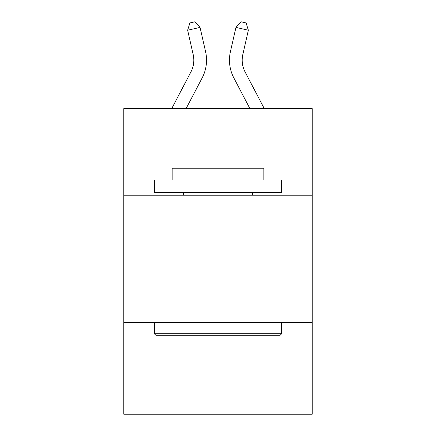 <?xml version="1.0" encoding="UTF-8"?>
<svg xmlns="http://www.w3.org/2000/svg" width="436" height="436" viewBox="0 0 436 436"><rect width="100%" height="100%" fill="white"/><g stroke="black" fill="none" stroke-linecap="round" stroke-linejoin="round"><path stroke-width="0.65" d="M312.214 195.219L312.214 108.646L123.786 108.646L123.786 195.219L312.214 195.219L312.214 414.2L123.786 414.2L123.786 195.219M312.214 322.531L123.786 322.531M171.697 108.646L190.903 71.978A25.462 25.462 0 0 0 193.175 54.505L187.644 30.237L189.894 22.934L194.859 21.8L200.053 27.408L205.585 51.677A38.194 38.194 0 0 1 202.179 77.886L186.068 108.646M264.303 108.646L245.097 71.978A25.462 25.462 0 0 1 242.825 54.505L248.357 30.237L235.947 27.408L230.415 51.677A38.194 38.194 0 0 0 233.821 77.886L249.932 108.646M155.87 335.268L154.344 333.736L281.656 333.736L280.13 335.268L155.87 335.268M281.656 179.943L281.656 192.674L154.344 192.674L154.344 179.943L281.656 179.943M172.166 179.943L172.166 168.231L263.835 168.231L263.835 179.943M281.656 322.531L281.656 333.736M154.344 322.531L154.344 333.736M252.629 192.674L252.629 195.219M183.371 192.674L183.371 195.219M190.903 71.978A25.462 25.462 0 0 0 193.175 54.505A25.462 25.462 0 0 1 190.903 71.978A25.462 25.462 0 0 0 193.175 54.505A25.462 25.462 0 0 1 190.903 71.978A25.462 25.462 0 0 0 193.175 54.505A25.462 25.462 0 0 1 190.903 71.978A25.462 25.462 0 0 0 193.175 54.505A25.462 25.462 0 0 1 190.903 71.978A25.462 25.462 0 0 0 193.175 54.505A25.462 25.462 0 0 1 190.903 71.978A25.462 25.462 0 0 0 193.175 54.505A25.462 25.462 0 0 1 190.903 71.978A25.462 25.462 0 0 0 193.175 54.505A25.462 25.462 0 0 1 190.903 71.978A25.462 25.462 0 0 0 193.175 54.505A25.462 25.462 0 0 1 190.903 71.978A25.462 25.462 0 0 0 193.175 54.505A25.462 25.462 0 0 1 190.903 71.978A25.462 25.462 0 0 0 193.175 54.505A25.462 25.462 0 0 1 190.903 71.978A25.462 25.462 0 0 0 193.175 54.505A25.462 25.462 0 0 1 190.903 71.978A25.462 25.462 0 0 0 193.175 54.505M187.644 30.237L200.053 27.408L205.585 51.677M248.357 30.237L246.106 22.934L241.141 21.8L235.947 27.408L230.415 51.677M245.097 71.978A25.462 25.462 0 0 1 242.825 54.505A25.462 25.462 0 0 0 245.097 71.978A25.462 25.462 0 0 1 242.825 54.505A25.462 25.462 0 0 0 245.097 71.978A25.462 25.462 0 0 1 242.825 54.505A25.462 25.462 0 0 0 245.097 71.978A25.462 25.462 0 0 1 242.825 54.505A25.462 25.462 0 0 0 245.097 71.978A25.462 25.462 0 0 1 242.825 54.505A25.462 25.462 0 0 0 245.097 71.978A25.462 25.462 0 0 1 242.825 54.505A25.462 25.462 0 0 0 245.097 71.978A25.462 25.462 0 0 1 242.825 54.505A25.462 25.462 0 0 0 245.097 71.978A25.462 25.462 0 0 1 242.825 54.505A25.462 25.462 0 0 0 245.097 71.978A25.462 25.462 0 0 1 242.825 54.505A25.462 25.462 0 0 0 245.097 71.978A25.462 25.462 0 0 1 242.825 54.505A25.462 25.462 0 0 0 245.097 71.978A25.462 25.462 0 0 1 242.825 54.505A25.462 25.462 0 0 0 245.097 71.978"/></g></svg>

